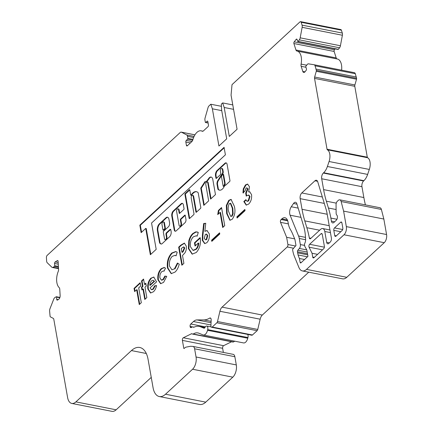<?xml version="1.0" encoding="UTF-8"?>
<svg xmlns="http://www.w3.org/2000/svg" width="433" height="433" viewBox="0 0 433 433"><rect width="100%" height="100%" fill="white"/><g stroke="black" fill="none" stroke-linecap="round" stroke-linejoin="round"><path stroke-width="0.65" d="M223.336 186.298L223.839 186.396A0.606 0.319 -78.9 0 0 224.17 186.158A7.329 3.897 -78.9 0 0 225.122 183.809A0.606 0.319 -78.9 0 0 225.155 183.348L223.623 174.667A0.606 0.319 -78.9 0 0 223.417 174.375L222.914 174.277A0.606 0.319 -78.9 0 0 222.703 174.353A0.606 0.319 -78.9 0 0 222.611 174.467L221.631 176.004A0.606 0.319 -78.9 0 0 221.49 176.702L223.13 186.001A0.606 0.319 -78.9 0 0 223.336 186.298A0.606 0.319 -78.9 0 0 223.666 186.055A7.329 3.897 -78.9 0 0 224.619 183.711A0.606 0.319 -78.9 0 0 224.651 183.251L223.119 174.569A0.606 0.319 -78.9 0 0 222.914 174.277M226.275 162.943A3.172 1.683 -78.9 0 0 225.582 163.246L217.615 170.607A3.951 2.1 -78.9 0 0 217.572 170.645A3.951 2.1 -78.9 0 0 216.099 176.215L215.596 176.117L215.959 178.169A0.606 0.319 -78.9 0 0 216.17 178.461A0.606 0.319 -78.9 0 0 216.376 178.385L220.586 174.494A0.606 0.319 -78.9 0 0 220.819 173.682L220.37 171.127A1.813 0.963 101.1 0 1 221.068 168.681A1.813 0.963 101.1 0 1 221.691 168.448A1.813 0.963 101.1 0 1 222.313 169.33L222.681 171.408A2.041 1.083 101.1 0 1 221.902 174.196L217.501 181.086A4.379 2.327 -78.9 0 0 216.96 183.727A0.606 0.319 -78.9 0 0 216.976 183.911L217.891 189.102A0.606 0.319 -78.9 0 0 217.994 189.34A8.541 4.536 -78.9 0 0 219.434 190.163A8.541 4.536 -78.9 0 0 224.527 185.881A0.606 0.319 101.1 0 1 224.684 185.654L225.236 184.983A0.606 0.319 -78.9 0 0 225.441 185.281A0.606 0.319 -78.9 0 0 225.647 185.2L229.723 181.438A0.606 0.319 -78.9 0 0 229.955 180.626L227.173 164.843A3.172 1.683 -78.9 0 0 226.031 162.857A3.172 1.683 -78.9 0 0 225.079 163.149L217.112 170.505A3.951 2.1 -78.9 0 0 217.068 170.542A3.951 2.1 -78.9 0 0 215.596 176.117M221.691 168.448L222.194 168.545A1.813 0.963 101.1 0 1 222.816 169.427L223.179 171.506A2.041 1.083 101.1 0 1 222.405 174.293L218.005 181.189L217.501 181.086M211.331 177.119A5.061 2.69 -78.9 0 0 209.848 177.79A5.061 2.69 -78.9 0 0 208.825 179.148L208.322 179.051A30.83 16.378 -78.9 0 0 206.303 181.681L204.917 181.692L200.766 188.117L203.808 205.366L208.663 200.88L205.794 184.588A1.813 0.963 101.1 0 1 206.492 182.141A1.813 0.963 101.1 0 1 207.115 181.909A1.813 0.963 101.1 0 1 207.737 182.796L210.606 199.083L215.466 194.596L212.771 179.289A5.061 2.69 -78.9 0 0 211.082 177.048A5.061 2.69 -78.9 0 0 209.345 177.692A5.061 2.69 -78.9 0 0 208.322 179.051M207.115 181.909L207.618 182.006A1.813 0.963 101.1 0 1 208.241 182.894L211.028 198.698M192.82 192.977A10.322 5.483 -78.9 0 0 191.175 195.007A0.606 0.319 101.1 0 1 190.872 195.202A0.606 0.319 101.1 0 1 190.661 194.91L189.789 189.957A0.606 0.319 -78.9 0 0 189.584 189.665A0.606 0.319 -78.9 0 0 189.373 189.741L185.162 193.632A0.606 0.319 -78.9 0 0 184.929 194.444L189.14 218.313A0.606 0.319 -78.9 0 0 189.345 218.605A0.606 0.319 -78.9 0 0 189.551 218.53L193.762 214.638A0.606 0.319 -78.9 0 0 194 213.821L191.218 198.054A1.813 0.963 101.1 0 1 191.916 195.602A1.813 0.963 101.1 0 1 192.539 195.375A1.813 0.963 101.1 0 1 193.161 196.257L195.943 212.029A0.606 0.319 -78.9 0 0 196.149 212.322A0.606 0.319 -78.9 0 0 196.355 212.246L200.566 208.354A0.606 0.319 -78.9 0 0 200.798 207.542L198.217 192.896A0.606 0.319 -78.9 0 0 198.114 192.658A10.322 5.483 -78.9 0 0 196.365 191.662A10.322 5.483 -78.9 0 0 192.82 192.977M196.614 191.722A10.322 5.483 -78.9 0 0 193.324 193.075A10.322 5.483 -78.9 0 0 191.678 195.104A0.606 0.319 101.1 0 1 191.37 195.299L190.872 195.202M192.539 195.375L193.042 195.472A1.813 0.963 101.1 0 1 193.665 196.355L196.447 212.127A0.606 0.319 -78.9 0 0 196.452 212.159M163.458 230.015A0.606 0.319 -78.9 0 0 163.62 230.167A0.606 0.319 -78.9 0 0 163.826 230.085L165.125 228.889A0.606 0.319 -78.9 0 0 165.357 228.072L164.513 223.282A1.862 0.99 -78.9 0 0 163.836 222.005L163.333 221.902A1.862 0.99 -78.9 0 0 162.694 222.14A1.862 0.99 -78.9 0 0 162.066 224.976L162.911 229.771A0.606 0.319 -78.9 0 0 163.117 230.064A0.606 0.319 -78.9 0 0 163.322 229.988L164.621 228.792A0.606 0.319 -78.9 0 0 164.854 227.975L164.01 223.184A1.862 0.99 -78.9 0 0 163.333 221.902M164.513 223.282L164.01 223.184M177.963 208.836A1.813 0.963 101.1 0 1 178.585 209.718L179.192 213.155A0.606 0.319 -78.9 0 0 179.397 213.447A0.606 0.319 -78.9 0 0 179.603 213.372L183.814 209.485A0.606 0.319 -78.9 0 0 184.047 208.668L183.392 204.955A3.334 1.77 -78.9 0 0 182.255 203.331A3.334 1.77 -78.9 0 0 181.108 203.754L173.243 211.017A3.762 1.997 -78.9 0 0 171.798 216.089L174.223 229.831A2.869 1.526 -78.9 0 0 175.203 231.227A2.869 1.526 -78.9 0 0 176.188 230.865L185.005 222.719A2.441 1.299 -78.9 0 0 185.946 219.428L185.232 215.369A0.606 0.319 -78.9 0 0 185.021 215.071A0.606 0.319 -78.9 0 0 184.815 215.147L180.604 219.038A0.606 0.319 -78.9 0 0 180.372 219.856L181.021 223.552A1.813 0.963 101.1 0 1 180.734 225.42A1.813 0.963 101.1 0 1 179.7 226.232A1.813 0.963 101.1 0 1 179.078 225.344L176.642 211.515A1.813 0.963 101.1 0 1 177.341 209.069A1.813 0.963 101.1 0 1 177.963 208.836L178.466 208.933A1.813 0.963 101.1 0 1 179.089 209.821L179.695 213.252A0.606 0.319 -78.9 0 0 179.7 213.285M302.791 71.407L301.168 66.314A3.026 1.608 -78.9 0 1 301.097 64.106A12.102 6.43 -78.9 0 0 297.108 51.083A12.102 6.43 -78.9 0 0 296.93 51.051A3.026 1.608 101.1 0 1 296.886 51.045A3.026 1.608 101.1 0 1 295.955 50.001L293.888 43.533A1.212 0.644 101.1 0 1 294.202 41.855L296.172 39.354A1.212 0.644 101.1 0 1 296.697 39.078A1.212 0.644 101.1 0 1 297.07 39.5L297.655 41.324A0.606 0.319 -78.9 0 0 297.839 41.536A0.606 0.319 -78.9 0 0 298.05 41.46A0.606 0.319 -78.9 0 0 298.104 41.4L299.317 39.863A3.026 1.608 -78.9 0 0 300.177 37.833L302.142 27.317A3.026 1.608 -78.9 0 0 302.066 25.141L301.151 22.278A1.813 0.963 -78.9 0 0 300.594 21.65A1.813 0.963 -78.9 0 0 299.972 21.883L232.018 84.646L231.06 95.146L237.073 129.251L229.295 136.427L224.197 107.492L222.638 102.924L221.339 104.12L221.604 109.885L226.703 138.82L218.93 146.002L212.37 108.802L210.811 104.234L209.031 105.879A3.026 1.608 -78.9 0 0 208.019 107.693L205.107 117.89A3.026 1.608 -78.9 0 0 204.955 120.152L205.323 122.22A0.606 0.319 -78.9 0 0 205.529 122.517A0.606 0.319 -78.9 0 0 205.735 122.442L207.034 121.245A1.212 0.644 101.1 0 1 207.45 121.088A1.212 0.644 101.1 0 1 207.862 121.678L208.452 125.034A1.212 0.644 101.1 0 1 207.986 126.669L203.407 130.901A3.026 1.608 101.1 0 1 202.368 131.286A3.026 1.608 101.1 0 1 202.114 131.194A12.102 6.43 -78.9 0 0 201.101 130.826A12.102 6.43 -78.9 0 0 192.858 139.74A3.026 1.608 101.1 0 1 191.841 141.586L187.256 145.818A1.212 0.644 101.1 0 1 186.839 145.97A1.212 0.644 101.1 0 1 186.428 145.38L185.838 142.024A1.212 0.644 101.1 0 1 186.304 140.389L187.597 139.193A0.606 0.319 -78.9 0 0 187.83 138.376L187.467 136.308A3.026 1.608 -78.9 0 0 186.666 134.923L181.481 132.2A3.026 1.608 -78.9 0 0 181.243 132.119A3.026 1.608 -78.9 0 0 180.204 132.503L47.154 255.394A1.813 0.963 -78.9 0 0 46.423 257.559L46.629 261.072A3.026 1.608 -78.9 0 0 47.24 262.755L51.841 267.204A3.026 1.608 -78.9 0 0 52.323 267.464A3.026 1.608 -78.9 0 0 53.075 267.302L54.417 266.479A0.606 0.319 -78.9 0 0 54.471 266.436A0.606 0.319 -78.9 0 0 54.715 265.716L54.585 263.47A1.212 0.644 101.1 0 1 55.186 261.938L57.362 260.606A1.212 0.644 101.1 0 1 57.665 260.542A1.212 0.644 101.1 0 1 58.098 261.321L58.574 269.25A3.026 1.608 101.1 0 1 58.19 271.561A12.102 6.43 -78.9 0 0 59.148 287.582A3.026 1.608 101.1 0 1 59.765 289.276L60.138 295.528A3.026 1.608 101.1 0 1 58.92 299.138A3.026 1.608 101.1 0 1 58.634 299.355L57.465 300.074A1.212 0.644 101.1 0 1 57.161 300.139A1.212 0.644 101.1 0 1 56.723 299.36L56.593 297.119A0.606 0.319 -78.9 0 0 56.371 296.729A0.606 0.319 -78.9 0 0 56.225 296.762L54.883 297.585A3.026 1.608 -78.9 0 0 53.746 299.127L49.984 308.697A3.026 1.608 -78.9 0 0 49.611 310.981L50.082 316.312A1.212 0.644 -78.9 0 0 50.401 316.869L53.319 318.401A1.813 0.963 101.1 0 1 53.795 319.235L67.602 397.532A12.102 6.43 -78.9 0 0 71.743 403.426A12.102 6.43 -78.9 0 0 75.905 401.884L131.453 350.573A24.21 12.866 101.1 0 1 139.778 347.488A24.21 12.866 101.1 0 1 148.054 359.276L153.066 387.692A18.159 9.645 -78.9 0 0 159.274 396.531A18.159 9.645 -78.9 0 0 165.52 394.219L192.566 369.235A9.077 4.823 -78.9 0 0 196.057 356.998L194.606 348.787A4.844 2.571 -78.9 0 0 192.95 346.427A4.844 2.571 -78.9 0 0 192.772 346.405L190.585 346.27L186.19 347.104A6.051 3.215 -78.9 0 0 184.794 347.872L184.187 348.435A0.606 0.319 101.1 0 1 183.982 348.511A0.606 0.319 101.1 0 1 183.771 348.213L182.39 340.381A1.813 0.963 101.1 0 1 183.332 337.762L191.467 333.767A1.813 0.963 101.1 0 1 191.846 333.708A1.813 0.963 101.1 0 1 191.992 333.756L192.598 334.076A1.813 0.963 -78.9 0 0 192.739 334.124A1.813 0.963 -78.9 0 0 193.21 334.016A18.159 9.645 101.1 0 1 197.892 332.917A18.159 9.645 101.1 0 1 198.855 333.204L203.017 334.904A6.051 3.215 -78.9 0 0 203.337 335.001A6.051 3.215 -78.9 0 0 205.421 334.233A6.051 3.215 -78.9 0 0 207.526 330.298L207.694 329.621A3.026 1.608 -78.9 0 0 206.774 326.038A3.026 1.608 -78.9 0 0 205.042 327.391A1.813 0.963 101.1 0 1 204.63 327.97A1.813 0.963 101.1 0 1 204.003 328.203A1.813 0.963 101.1 0 1 203.911 328.176L200.495 326.78A24.816 13.185 -78.9 0 0 199.18 326.385A24.816 13.185 -78.9 0 0 193.968 327.213A1.813 0.963 101.1 0 1 193.583 327.272A1.813 0.963 101.1 0 1 193.443 327.224L192.907 326.942A1.813 0.963 -78.9 0 0 192.766 326.888A1.813 0.963 -78.9 0 0 192.382 326.953L191.159 327.554A1.813 0.963 101.1 0 1 190.774 327.613A1.813 0.963 101.1 0 1 190.152 326.731L190.103 326.444A1.813 0.963 101.1 0 1 190.801 323.998L193.47 321.53A12.102 6.43 101.1 0 1 196.955 319.922L203.883 319.911A30.261 16.081 -78.9 0 0 209.696 318.103A2.419 1.288 101.1 0 1 210.297 317.968A2.419 1.288 101.1 0 1 211.174 319.927L210.92 325.827A1.813 0.963 -78.9 0 0 211.575 327.294A1.813 0.963 -78.9 0 0 212.202 327.067L216.857 322.769A1.813 0.963 -78.9 0 0 217.501 321.524L219.915 311.273A6.051 3.215 101.1 0 1 222.069 307.132L287.209 246.972A1.813 0.963 -78.9 0 0 287.907 244.521L286.63 237.289L280.541 222.351A1.813 0.963 101.1 0 1 281.136 219.531L281.823 218.898A9.077 4.823 101.1 0 1 284.941 217.739A9.077 4.823 101.1 0 1 288.048 222.161L288.329 223.769A18.159 9.645 -78.9 0 0 290.224 229.203A60.523 32.156 101.1 0 1 293.071 234.951L294.938 239.53L295.983 245.473L292.816 249.143A0.606 0.319 -78.9 0 0 292.627 249.922L292.686 250.274A30.261 16.081 -78.9 0 0 294.418 256.45L298.922 267.502A12.102 6.43 -78.9 0 0 302.369 270.923A12.102 6.43 -78.9 0 0 306.532 269.38L344.008 234.767A6.051 3.215 -78.9 0 0 346.335 226.611L343.602 211.109L341.144 201.529A4.238 2.252 -78.9 0 0 339.77 199.824A4.238 2.252 -78.9 0 0 338.314 200.365L337.291 201.313A3.026 1.608 -78.9 0 0 336.062 204.674L336.122 212.944A3.329 1.77 -78.9 0 0 336.804 215.066A3.026 1.608 101.1 0 1 337.383 217.637A3.026 1.608 101.1 0 1 336.192 220.354L333.913 222.459A3.632 1.927 101.1 0 1 332.663 222.919A3.632 1.927 101.1 0 1 331.424 221.155L330.882 218.08A90.784 48.236 -78.9 0 0 328.425 208.024L326.352 201.188A90.784 48.236 101.1 0 1 323.613 189.616L321.697 178.764A4.238 2.252 101.1 0 1 323.332 173.048L323.651 172.751A12.102 6.43 -78.9 0 0 327.391 166.489L329.069 161.514A9.077 4.823 -78.9 0 0 327.364 149.807A1.212 0.644 101.1 0 1 327.045 149.25L314.547 78.395A1.813 0.963 101.1 0 1 314.639 77.031L316.279 71.293A1.212 0.644 -78.9 0 0 316.339 70.39L315.062 65.8A3.026 1.608 -78.9 0 0 314.131 64.755A3.026 1.608 -78.9 0 0 314.098 64.75L308.485 63.846A3.026 1.608 -78.9 0 0 307.203 64.533L305.985 66.07A0.606 0.319 -78.9 0 0 305.828 66.915L306.412 68.739A1.212 0.644 101.1 0 1 306.099 70.422L305.038 71.77A3.026 1.608 101.1 0 1 304.762 72.067A3.026 1.608 101.1 0 1 303.722 72.452A3.026 1.608 101.1 0 1 302.791 71.407L304.984 71.835M337.924 49.313A0.606 0.319 -78.9 0 0 338.086 49.459A0.606 0.319 -78.9 0 0 338.297 49.384A0.606 0.319 -78.9 0 0 338.352 49.324L339.564 47.787A3.026 1.608 -78.9 0 0 340.419 45.757L342.384 35.246A3.026 1.608 -78.9 0 0 342.314 33.065L341.399 30.202A1.813 0.963 -78.9 0 0 340.841 29.574L300.594 21.65M203.337 335.001L243.584 342.925A6.051 3.215 -78.9 0 0 245.663 342.157A6.051 3.215 -78.9 0 0 247.768 338.222L247.941 337.551A3.026 1.608 -78.9 0 0 247.649 334.4M220.04 212.446L217.718 214.595L218.4 210.46L221.544 207.553L224.732 225.636L222.697 227.514L220.04 212.446L220.543 212.543L223.119 227.13M219.785 233.982L211.791 241.365L211.585 240.207L219.58 232.824L219.785 233.982M202.308 240.315L202.4 235.195L203.683 223.509L205.745 223.304L204.858 231.319L206.958 230.502L209.291 233.896C209.707 237.479 208.885 240.423 206.812 242.729L204.647 243.584L202.308 240.315L202.812 240.412L202.898 235.292L202.4 235.195M167.468 267.984C166.737 261.911 168.15 256.926 171.712 253.04L175.755 251.541L177.189 252.174L176.096 255.827L174.992 255.373L172.21 256.358C169.915 258.896 169.011 262.144 169.498 266.095L171.923 269.824L174.456 268.844L177.373 263.085L179.251 264.173C178.347 267.648 176.945 270.284 175.035 272.081L171.203 273.64L167.468 267.984L167.972 268.081C167.241 262.008 168.654 257.029 172.215 253.137L171.712 253.04M157.883 279.756C157.406 275.161 158.527 271.459 161.233 268.655L164.226 267.453L165.466 268.146L164.042 271.177L163.463 270.955L161.774 271.659C160.232 273.228 159.615 275.307 159.918 277.894L161.368 280.091L163.008 279.409L164.859 276.086L166.748 276.357L163.582 282.386L160.594 283.675L157.883 279.756L158.386 279.853C157.91 275.258 159.03 271.556 161.736 268.752L161.233 268.655M150.868 278.224L153.747 277.044L156.557 281.867L150.024 287.902L151.393 289.634L152.903 289.017L154.608 285.845L156.54 285.564C155.977 288.367 154.922 290.451 153.369 291.82L150.505 292.984L147.859 289.044C147.29 284.643 148.297 281.033 150.868 278.224L153.996 277.109M166.445 237.008A1.813 0.963 101.1 0 1 166.158 238.881A1.813 0.963 101.1 0 1 165.125 239.687A1.813 0.963 101.1 0 1 164.502 238.805L163.317 232.088A0.606 0.319 101.1 0 1 163.55 231.271L168.41 226.784A3.026 1.608 -78.9 0 0 169.574 222.708L168.989 219.407A4.487 2.382 -78.9 0 0 167.457 217.22A4.487 2.382 -78.9 0 0 165.915 217.794L159.333 223.872A5.007 2.658 -78.9 0 0 157.406 230.621L159.458 242.226A3.026 1.608 -78.9 0 0 160.253 243.611L160.876 243.941A3.026 1.608 -78.9 0 0 161.114 244.023A3.026 1.608 -78.9 0 0 162.153 243.638L169.601 236.759A3.935 2.089 -78.9 0 0 171.116 231.455L170.846 229.912A1.212 0.644 -78.9 0 0 170.429 229.322A1.212 0.644 -78.9 0 0 170.012 229.474L166.451 232.765A1.212 0.644 -78.9 0 0 165.985 234.399L166.445 237.008L166.949 237.111A1.813 0.963 101.1 0 1 166.662 238.984A1.813 0.963 101.1 0 1 165.628 239.79L165.125 239.687M139.832 225.16L141.147 232.645L145.721 228.424L150.359 254.734L156.189 249.348L151.55 223.038L225.404 154.825L224.083 147.339L139.832 225.16L140.33 225.257L141.569 232.261M313.963 257.711L323.678 248.737A1.813 0.963 -78.9 0 0 324.377 246.285L322.282 234.405A1.813 0.963 -78.9 0 0 321.659 233.517A1.813 0.963 -78.9 0 0 321.037 233.75L309.627 244.288A1.813 0.963 -78.9 0 0 309.07 247.189L312.047 253.267L312.718 257.056A1.813 0.963 -78.9 0 0 313.335 257.944A1.813 0.963 -78.9 0 0 313.963 257.711M301.79 192.945A4.238 2.252 -78.9 0 0 300.161 198.655L302.034 209.301A90.784 48.236 -78.9 0 0 304.772 220.873L306.845 227.709A90.784 48.236 101.1 0 1 309.346 237.971A1.813 0.963 -78.9 0 0 309.958 238.832A1.813 0.963 -78.9 0 0 310.585 238.599L320.631 229.317A6.051 3.215 101.1 0 1 322.715 228.548A6.051 3.215 101.1 0 1 324.782 231.493L326.693 242.345A3.026 1.608 -78.9 0 0 327.732 243.817A3.026 1.608 -78.9 0 0 328.771 243.433L330.227 242.085A3.026 1.608 -78.9 0 0 331.391 238.004L327.104 213.696A36.312 19.296 -78.9 0 0 326.011 209.069L317.73 181.773A4.238 2.252 -78.9 0 0 316.409 180.247A4.238 2.252 -78.9 0 0 314.953 180.788L301.79 192.945L322.347 196.993M306.618 249.587A3.026 1.608 101.1 0 1 306.91 250.453L307.95 256.352L300.957 262.809A1.212 0.644 101.1 0 1 300.54 262.966A1.212 0.644 101.1 0 1 300.129 262.376L299.441 258.501A35.706 18.971 101.1 0 1 298.088 254.961A36.112 19.187 101.1 0 1 297.666 252.872L297.471 251.757A1.212 0.644 101.1 0 1 297.855 250.204L299.376 248.445A3.026 1.608 -78.9 0 0 300.345 244.569L299.273 238.48A12.102 6.43 -78.9 0 0 298.581 236.012L290.099 215.206A6.051 3.215 101.1 0 1 291.274 206.763L293.52 203.483A4.238 2.252 101.1 0 1 295.544 202.281A4.238 2.252 101.1 0 1 296.865 203.802L303.685 226.291A36.312 19.296 101.1 0 1 305.433 236.575L305.606 239.433A4.238 2.252 101.1 0 1 305.086 242.626L304.437 244.277L304.81 246.393L306.618 249.587M342.124 230.497L335.97 236.185A1.813 0.963 101.1 0 1 335.342 236.413A1.813 0.963 101.1 0 1 334.725 235.53L333.811 230.361A1.813 0.963 101.1 0 1 334.509 227.915L340.663 222.232A1.813 0.963 101.1 0 1 341.291 221.999A1.813 0.963 101.1 0 1 341.908 222.881L342.822 228.05A1.813 0.963 101.1 0 1 342.124 230.497M136.655 289.737L134.62 291.615L134.046 288.367L140.151 282.733L140.725 285.975L138.69 287.858L141.304 302.694L139.269 304.572L136.655 289.737L137.158 289.834L139.686 304.188M141.445 287.198L142.462 286.256L141.521 280.925L143.556 279.047L144.498 284.378L145.807 283.171L146.294 285.953L144.99 287.16L146.83 297.595L144.795 299.474L142.955 289.038L141.937 289.98L141.445 287.198L141.948 287.296L142.966 286.354L142.462 286.256M183.89 263.361L181.855 265.24L178.667 247.156L180.94 245.056L184.35 243.113L186.26 246.117C186.639 248.65 186.136 250.967 184.761 253.067L182.504 255.475L183.89 263.361M192.804 233.56L195.721 231.861L198.287 232.38L197.161 236.153L196.23 235.79L193.318 236.856C190.953 239.373 189.99 242.659 190.423 246.707L192.966 250.301L195.684 249.235C197.183 247.855 198.049 245.792 198.292 243.048L195.039 246.052L194.466 242.81L200.116 237.587L200.268 238.345C200.934 244.169 199.581 248.894 196.214 252.515L192.149 254.139L188.387 248.591L188.772 240.964C189.627 237.685 190.975 235.216 192.804 233.56L193.307 233.658L196.225 231.958L195.721 231.861M226.659 213.55L226.318 205.464L228.77 200.338L231.049 199.407L234.334 206.265C235.617 211.18 234.897 215.52 232.18 219.298L229.896 220.262L226.659 213.55L227.163 213.648L226.822 205.567L226.318 205.464M245.073 210.622L237.078 218.01L236.873 216.846L244.867 209.464L245.073 210.622M247.481 188.81L246.815 187.841L246.036 188.166L244.997 191.013L242.962 192.896L243.27 188.902L245.479 184.907L247.541 184.079L249.478 186.726L248.629 191.916L249.695 191.797L251.546 194.606C251.936 198.547 250.972 201.708 248.645 204.089L246.215 205.096L243.811 201.545L245.847 199.667L246.994 201.226L248.185 200.739L249.505 196.452L248.423 195.05L246.225 196.079L245.695 193.064L247.481 188.81L247.985 188.912L246.815 187.841M302.369 270.923L342.617 278.847A12.102 6.43 -78.9 0 0 346.773 277.304L384.25 242.691A6.051 3.215 -78.9 0 0 386.577 234.534L383.844 219.033L381.386 209.453A4.238 2.252 -78.9 0 0 380.017 207.753L339.77 199.824M211.575 327.294L251.822 335.223A1.813 0.963 -78.9 0 0 252.444 334.99L257.099 330.693A1.813 0.963 -78.9 0 0 257.749 329.448L260.163 319.197A6.051 3.215 101.1 0 1 262.317 315.056L308.74 272.178M232.84 342A1.813 0.963 -78.9 0 0 232.986 342.048A1.813 0.963 -78.9 0 0 233.452 341.94A18.159 9.645 101.1 0 1 234.854 341.209M223.363 352.413L222.638 348.305A1.813 0.963 101.1 0 1 223.58 345.686L231.558 341.767M159.274 396.531L199.521 404.454A18.159 9.645 -78.9 0 0 205.762 402.143L232.808 377.159A9.077 4.823 -78.9 0 0 236.304 364.922L234.854 356.711A4.844 2.571 -78.9 0 0 233.198 354.351A4.844 2.571 -78.9 0 0 233.019 354.329M71.743 403.426L111.99 411.35A12.102 6.43 -78.9 0 0 116.147 409.807L151.247 377.387M294.202 41.855L334.449 49.779L335.153 48.886M334.449 49.779A1.212 0.644 -78.9 0 0 334.135 51.462L336.197 57.925A3.026 1.608 -78.9 0 0 337.031 58.948M341.621 70.168A12.102 6.43 -78.9 0 0 337.356 59.007A12.102 6.43 -78.9 0 0 337.177 58.98M365.42 204.879A90.784 48.236 101.1 0 1 363.861 197.54L361.945 186.688A4.238 2.252 101.1 0 1 363.574 180.978L363.899 180.675A12.102 6.43 -78.9 0 0 367.639 174.412L369.317 169.438A9.077 4.823 -78.9 0 0 367.606 157.731A1.212 0.644 101.1 0 1 367.287 157.174L354.795 86.319A1.813 0.963 101.1 0 1 354.887 84.96L356.521 79.217A1.212 0.644 -78.9 0 0 356.586 78.313L355.304 73.729A3.026 1.608 -78.9 0 0 354.373 72.679A3.026 1.608 -78.9 0 0 354.346 72.674L314.158 64.761M286.63 237.289L294.667 238.87M343.602 211.109L383.844 219.033M330.882 218.08L336.934 219.277M316.112 69.091L356.354 77.014M224.197 107.492L233.56 109.338M222.638 102.924L232.781 104.921M212.37 108.802L221.734 110.642M210.811 104.234L221.442 106.323M312.047 253.267L317.589 254.355M298.088 254.961L307.457 256.807M299.441 258.501L304.54 259.502M185.221 215.336L181.108 219.136A0.606 0.319 -78.9 0 0 180.875 219.953L181.524 223.65A1.813 0.963 101.1 0 1 181.238 225.523A1.813 0.963 101.1 0 1 180.204 226.329L179.7 226.232M182.499 203.413A3.334 1.77 -78.9 0 0 181.611 203.851L173.747 211.12A3.762 1.997 -78.9 0 0 172.302 216.186L174.721 229.934A2.869 1.526 -78.9 0 0 175.462 231.238M224.17 147.821L140.33 225.257M145.721 228.424L146.224 228.521L150.776 254.35M170.662 229.468A1.212 0.644 -78.9 0 0 170.515 229.577L166.954 232.867A1.212 0.644 -78.9 0 0 166.489 234.497L166.949 237.111M167.706 217.296A4.487 2.382 -78.9 0 0 166.418 217.891L159.837 223.969A5.007 2.658 -78.9 0 0 157.91 230.719L159.956 242.323A3.026 1.608 -78.9 0 0 160.757 243.714L161.374 244.039L160.876 243.941M189.784 189.925L185.665 193.73A0.606 0.319 -78.9 0 0 185.432 194.547L189.643 218.411A0.606 0.319 -78.9 0 0 189.649 218.443M135.036 291.23L134.549 288.47L134.046 288.367M134.549 288.47L140.238 283.214M142.966 286.354L142.024 281.022L141.521 280.925M142.024 281.022L143.642 279.529M145.894 283.653L145.001 284.476L144.498 284.378M145.212 299.089L143.458 289.136L142.955 289.038M142.354 289.596L141.948 287.296M151.393 289.634L151.896 289.737L153.406 289.114L152.903 289.017M153.406 289.114L155.111 285.942L154.608 285.845M155.111 285.942L156.502 285.742M150.765 293.022L148.357 289.141L147.859 289.044M148.357 289.141C147.794 284.741 148.8 281.136 151.371 278.327M149.715 285.217L150.219 285.32L154.581 281.293L153.049 280.254L151.523 280.855L150.175 282.944L149.715 285.217L154.078 281.19L153.049 280.254M154.581 281.293L154.078 281.19M161.736 268.752L164.47 267.513M164.091 271.08L163.463 270.955M161.368 280.091L161.872 280.194L163.512 279.512L163.008 279.409M163.512 279.512L165.363 276.184L164.859 276.086M165.363 276.184L166.743 276.384M160.849 283.707L158.386 279.853M172.215 253.137L176.009 251.6M176.139 255.681L174.992 255.373M171.923 269.824L174.456 268.844M174.954 268.942L177.876 263.183M171.452 273.678L167.972 268.081M182.277 264.855L179.17 247.254L178.667 247.156M179.17 247.254L181.443 245.154L184.604 243.189M181.93 252.233L182.434 252.331L183.154 251.665L184.729 248.093L184.074 247.07L183.419 246.956L181.275 248.52L181.93 252.233L182.65 251.568L184.225 247.99L183.419 246.956M184.729 248.093L184.225 247.99M196.225 231.958L197.188 231.904M197.199 236.028L196.23 235.79M192.966 250.301L193.47 250.404L196.187 249.332L195.684 249.235M196.187 249.332C197.686 247.952 198.552 245.89 198.796 243.146L198.292 243.048M195.456 245.668L194.969 242.908L194.466 242.81M194.969 242.908L200.214 238.063M192.409 254.176L188.891 248.688L188.387 248.591M188.891 248.688L189.275 241.062L188.772 240.964M189.275 241.062C190.13 237.787 191.478 235.319 193.307 233.658M202.898 235.292L204.187 223.607L203.683 223.509M204.187 223.607L205.729 223.455M207.218 230.572L204.858 231.319M204.901 243.611L202.812 240.412M205.366 239.828L206.703 239.617L207.726 235.687L206.72 234.161L205.296 234.426L204.316 238.274L205.366 239.828L206.2 239.519L207.223 235.59L206.216 234.064M207.726 235.687L207.223 235.59M206.703 239.617L206.2 239.519M212.208 240.981L212.089 240.31L211.585 240.207M212.089 240.31L219.666 233.311M218.329 214.026L218.903 210.557L218.4 210.46M218.903 210.557L221.631 208.035M226.822 205.567L229.274 200.441L228.77 200.338M229.274 200.441L231.303 199.478M230.15 220.289L227.163 213.648M230.713 216.403L232.104 216.159L233.127 213.767L232.802 208.241L230.746 203.321L229.393 203.542C228.045 206.13 227.818 208.852 228.7 211.705L230.713 216.403L231.601 216.062L232.624 213.669L232.299 208.143L230.242 203.218M232.802 208.241L232.299 208.143M233.127 213.767L232.624 213.669M232.104 216.159L231.601 216.062M237.495 217.62L237.376 216.949L236.873 216.846M237.376 216.949L244.954 209.951M208.825 179.148A30.83 16.378 -78.9 0 0 206.806 181.779L205.421 181.79L201.269 188.22L204.224 204.977M201.269 188.22L200.766 188.117M205.421 181.79L204.917 181.692M206.806 181.779L206.303 181.681M225.582 163.246L225.079 163.149M225.745 185.113A0.606 0.319 -78.9 0 1 225.739 185.086L225.236 184.983M218.005 181.189A4.379 2.327 -78.9 0 0 217.463 183.83A0.606 0.319 -78.9 0 0 217.474 184.009L218.394 189.199A0.606 0.319 -78.9 0 0 218.497 189.438A8.541 4.536 -78.9 0 0 219.688 190.195M222.405 174.293L221.902 174.196M223.179 171.506L222.681 171.408M216.099 176.215L216.462 178.266A0.606 0.319 -78.9 0 0 216.468 178.299M217.615 170.607L217.112 170.505M243.465 192.994L243.774 188.999L243.27 188.902M243.774 188.999L245.982 185.005L245.479 184.907M245.982 185.005L247.8 184.155M249.928 191.862L248.629 191.916M246.469 205.123L244.315 201.643L243.811 201.545M244.315 201.643L245.993 200.095M246.994 201.226L247.497 201.329L248.688 200.842L248.185 200.739M248.688 200.842L250.009 196.55L249.505 196.452M250.009 196.55L248.926 195.148L248.423 195.05M246.648 195.721L246.198 193.161L245.695 193.064M246.198 193.161L247.985 188.912M223.623 174.667L223.119 174.569M222.816 169.427L222.313 169.33M208.241 182.894L207.737 182.796M191.678 195.104L191.175 195.007M193.665 196.355L193.161 196.257M179.089 209.821L178.585 209.718M298.104 41.4L338.352 49.324M207.526 330.298L247.768 338.222M54.715 265.716L58.406 266.441M53.075 267.302L58.52 268.373M54.417 266.479L58.455 267.275M54.585 263.47L58.271 264.195M55.186 261.938L58.168 262.528M57.362 260.606L57.914 260.715M56.723 299.36L58.163 299.647M56.593 297.119L59.792 297.747M75.905 401.884L116.147 409.807M131.453 350.573L146.305 353.496M165.52 394.219L205.762 402.143M192.566 369.235L232.808 377.159M196.057 356.998L236.304 364.922M194.606 348.787L234.854 356.711M183.771 348.213L184.306 348.321M182.39 340.381L222.638 348.305M183.332 337.762L223.58 345.686M191.467 333.767L192.339 333.935M193.21 334.016L233.452 341.94M207.694 329.621L247.941 337.551M200.495 326.78L204.901 327.646M193.443 327.224L193.735 327.278M192.907 326.942L194.054 327.169M190.152 326.731L192.068 327.104M190.103 326.444L192.474 326.91M190.801 323.998L205.356 326.861M193.47 321.53L210.958 324.977M196.955 319.922L211.055 322.699M203.883 319.911L211.115 321.335M209.696 318.103L210.806 318.32M212.202 327.067L252.444 334.99M216.857 322.769L257.099 330.693M217.501 321.524L257.749 329.448M219.915 311.273L260.163 319.197M222.069 307.132L262.317 315.056M287.209 246.972L293.606 248.228M287.907 244.521L295.512 246.02M280.541 222.351L288.351 223.888M281.136 219.531L287.718 220.825M281.823 218.898L287.393 219.996M306.532 269.38L346.773 277.304M344.008 234.767L384.25 242.691M346.335 226.611L386.577 234.534M341.144 201.529L381.386 209.453M328.425 208.024L336.1 209.534M326.352 201.188L336.273 203.142M323.613 189.616L363.861 197.54M321.697 178.764L361.945 186.688M323.332 173.048L363.574 180.978M323.651 172.751L363.899 180.675M327.391 166.489L367.639 174.412M329.069 161.514L369.317 169.438M327.364 149.807L367.606 157.731M327.045 149.25L367.287 157.174M314.547 78.395L354.795 86.319M314.639 77.031L354.887 84.96M316.279 71.293L356.521 79.217M316.339 70.39L356.586 78.313M315.062 65.8L355.304 73.729M301.097 64.106L306.672 65.204M296.172 39.354L297.081 39.533M299.317 39.863L339.564 47.787M300.177 37.833L340.419 45.757M302.142 27.317L342.384 35.246M302.066 25.141L342.314 33.065M301.151 22.278L341.399 30.202M205.735 122.442L208.078 122.902M207.034 121.245L207.775 121.392M202.114 131.194L202.633 131.296M185.838 142.024L190.396 142.917M186.428 145.38L187.5 145.591M186.304 140.389L191.927 141.499M187.597 139.193L192.707 140.2M187.83 138.376L192.961 139.388M187.467 136.308L193.611 137.521M186.666 134.923L194.108 136.384M181.481 132.2L194.942 134.852M301.168 66.314L305.936 67.25M293.888 43.533L334.135 51.462M295.955 50.001L336.197 57.925M300.161 198.655L324.295 203.407M314.953 180.788L317.551 181.303M326.693 242.345L329.378 242.87M324.782 231.493L330.439 232.608M309.346 237.971L310.926 238.285M306.845 227.709L319.646 230.232M304.772 220.873L329.221 225.69M302.034 209.301L327.207 214.259M312.718 257.056L314.326 257.375M309.07 247.189L322.488 249.83M309.627 244.288L324.382 247.194M321.037 233.75L322.152 233.972M293.52 203.483L296.973 204.165M291.274 206.763L298.175 208.121M290.099 215.206L300.973 217.35M298.581 236.012L305.481 237.371M299.273 238.48L305.617 239.73M300.345 244.569L304.637 245.414M299.376 248.445L306.759 249.901M297.855 250.204L307.186 252.044M297.471 251.757L307.484 253.727M297.666 252.872L307.684 254.842M300.129 262.376L301.2 262.587M334.725 235.53L336.333 235.844M340.663 222.232L341.778 222.448M334.509 227.915L342.692 229.528M333.811 230.361L340.782 231.736M331.424 221.155L334.639 221.788M181.524 223.65L181.021 223.552M180.875 219.953L180.372 219.856M181.108 219.136L180.604 219.038M185.183 215.223L184.815 215.147M174.721 229.934L174.223 229.831M172.302 216.186L171.798 216.089M173.747 211.12L173.243 211.017M181.611 203.851L181.108 203.754M179.695 213.252L179.192 213.155M166.489 234.497L165.985 234.399M166.954 232.867L166.451 232.765M170.515 229.577L170.012 229.474M160.757 243.714L160.253 243.611M159.956 242.323L159.458 242.226M157.91 230.719L157.406 230.621M159.837 223.969L159.333 223.872M166.418 217.891L165.915 217.794M165.357 228.072L164.854 227.975M165.125 228.889L164.621 228.792M163.826 230.085L163.322 229.988M189.643 218.411L189.14 218.313M185.432 194.547L184.929 194.444M185.665 193.73L185.162 193.632M189.746 189.816L189.373 189.741M196.447 212.127L195.943 212.029M181.443 245.154L180.94 245.056M183.154 251.665L182.65 251.568M218.497 189.438L217.994 189.34M218.394 189.199L217.891 189.102M217.474 184.009L216.976 183.911M217.463 183.83L216.96 183.727M216.462 178.266L215.959 178.169M225.155 183.348L224.651 183.251M225.122 183.809L224.619 183.711M224.17 186.158L223.666 186.055M52.323 267.464L58.536 268.687M56.371 296.729L59.906 297.422M192.95 346.427L233.198 354.351M192.739 334.124L232.986 342.048M206.774 326.038L211.109 326.893M199.18 326.385L204.971 327.521M192.766 326.888L194.092 327.153M314.131 64.755L354.373 72.679M297.108 51.083L337.356 59.007M297.839 41.536L338.086 49.459M205.529 122.517L208.1 123.021M201.101 130.826L202.98 131.194M181.243 132.119L194.964 134.82M322.715 228.548L329.978 229.977M163.62 230.167L163.117 230.064"/></g></svg>
